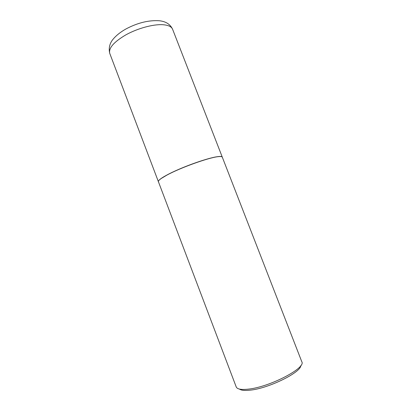 <?xml version="1.0" encoding="UTF-8"?>
<svg xmlns="http://www.w3.org/2000/svg" width="411" height="411" viewBox="0 0 411 411"><rect width="100%" height="100%" fill="white"/><g stroke="black" fill="none" stroke-linecap="round" stroke-linejoin="round"><path stroke-width="0.62" d="M172.599 29.263L222.274 157.1C221.863 156.165 219.099 156.231 213.982 157.31C205.181 159.196 189.964 164.426 177.675 169.835C164.749 175.682 158.317 179.612 158.374 181.631L109.752 53.389C108.299 47.496 110.271 43.037 112.311 40.196C115.594 35.927 120.253 32.125 126.285 28.791C137.793 22.749 148.818 20.072 159.36 20.756C165.859 21.439 170.272 24.275 172.599 29.263C171.51 26.581 168.176 25.061 162.592 24.701C153.02 24.167 137.7 28.333 126.043 34.76C113.883 41.912 108.453 48.123 109.752 53.389M221.77 156.735C221.123 156.427 219.803 156.396 217.825 156.648C208.32 157.613 180.301 167.688 166.902 175.024L161.379 178.312C159.74 179.453 158.785 180.357 158.507 181.025M222.31 157.187C222.048 156.529 220.589 156.37 217.938 156.694C208.408 157.67 180.306 167.77 166.871 175.127L161.328 178.425C159.139 179.956 158.163 181.051 158.41 181.713L236.217 386.931C237.168 389.186 241.2 389.926 248.316 389.145C269.708 387.064 306.37 367.871 301.802 361.757L222.31 157.187M300.831 365.528C301.006 372.423 268.702 388.38 250.171 390.157C244.756 390.763 241.19 390.404 239.464 389.083"/></g></svg>
